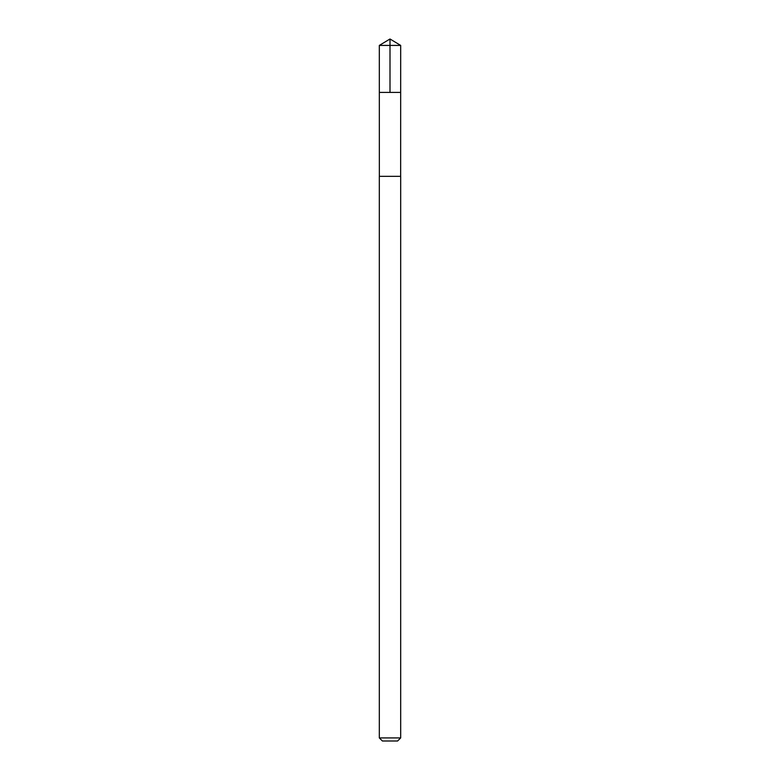 <?xml version="1.0" encoding="UTF-8"?>
<svg xmlns="http://www.w3.org/2000/svg" width="780" height="780" viewBox="0 0 780 780"><rect width="100%" height="100%" fill="white"/><g stroke="black" fill="none" stroke-linecap="round" stroke-linejoin="round"><path stroke-width="1.17" d="M380.747 92.41L400.676 92.41L400.686 45.415L379.314 45.415L379.324 92.41L400.676 92.41L400.657 176.348L379.343 176.348L379.324 92.41L380.747 92.41M400.686 176.348L379.314 176.348L379.314 737.919L400.686 737.919L400.686 176.348M400.686 737.919L397.595 741L382.405 741L379.314 737.919M390 92.41L390 39L379.314 45.415M390 39L400.686 45.415"/></g></svg>
